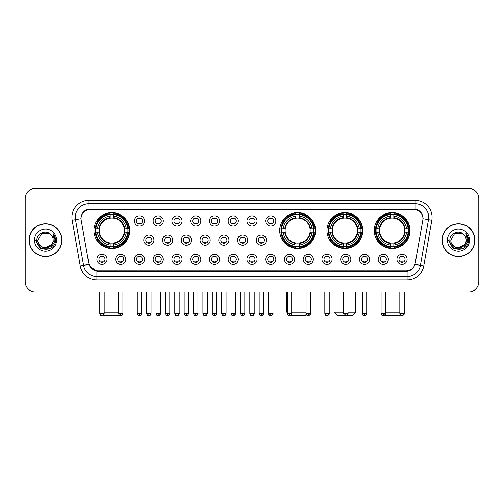 <?xml version="1.0" encoding="UTF-8"?>
<svg xmlns="http://www.w3.org/2000/svg" width="504" height="504" viewBox="0 0 504 504"><rect width="100%" height="100%" fill="white"/><g stroke="black" fill="none" stroke-linecap="round" stroke-linejoin="round"><path stroke-width="0.76" d="M279.688 230.536A17.942 17.942 0 0 0 297.631 248.478A17.942 17.942 0 0 0 315.573 230.536A17.942 17.942 0 0 0 297.631 212.6A17.942 17.942 0 0 0 279.688 230.536M326.945 230.536A17.942 17.942 0 0 0 344.887 248.478A17.942 17.942 0 0 0 362.83 230.536A17.942 17.942 0 0 0 344.887 212.6A17.942 17.942 0 0 0 326.945 230.536M374.201 230.536A17.942 17.942 0 0 0 392.144 248.478A17.942 17.942 0 0 0 410.086 230.536A17.942 17.942 0 0 0 392.144 212.6A17.942 17.942 0 0 0 374.201 230.536M93.914 230.536A17.942 17.942 0 0 0 111.857 248.478A17.942 17.942 0 0 0 129.799 230.536A17.942 17.942 0 0 0 111.857 212.6A17.942 17.942 0 0 0 93.914 230.536M125.805 259.377A5.078 5.078 0 0 1 120.727 264.455A5.078 5.078 0 0 1 115.649 259.377A5.078 5.078 0 0 1 120.727 254.299A5.078 5.078 0 0 1 125.805 259.377M117.678 259.377A3.049 3.049 0 0 0 120.727 262.427A3.049 3.049 0 0 0 123.776 259.377A3.049 3.049 0 0 0 120.727 256.334A3.049 3.049 0 0 0 117.678 259.377M144.56 259.377A5.078 5.078 0 0 1 139.482 264.455A5.078 5.078 0 0 1 134.404 259.377A5.078 5.078 0 0 1 139.482 254.299A5.078 5.078 0 0 1 144.56 259.377M136.433 259.377A3.049 3.049 0 0 0 139.482 262.427A3.049 3.049 0 0 0 142.525 259.377A3.049 3.049 0 0 0 139.482 256.334A3.049 3.049 0 0 0 136.433 259.377M163.309 259.377A5.078 5.078 0 0 1 158.231 264.455A5.078 5.078 0 0 1 153.153 259.377A5.078 5.078 0 0 1 158.231 254.299A5.078 5.078 0 0 1 163.309 259.377M155.188 259.377A3.049 3.049 0 0 0 158.231 262.427A3.049 3.049 0 0 0 161.28 259.377A3.049 3.049 0 0 0 158.231 256.334A3.049 3.049 0 0 0 155.188 259.377M182.064 259.377A5.078 5.078 0 0 1 176.986 264.455A5.078 5.078 0 0 1 171.908 259.377A5.078 5.078 0 0 1 176.986 254.299A5.078 5.078 0 0 1 182.064 259.377M173.943 259.377A3.049 3.049 0 0 0 176.986 262.427A3.049 3.049 0 0 0 180.035 259.377A3.049 3.049 0 0 0 176.986 256.334A3.049 3.049 0 0 0 173.943 259.377M200.819 259.377A5.078 5.078 0 0 1 195.741 264.455A5.078 5.078 0 0 1 190.663 259.377A5.078 5.078 0 0 1 195.741 254.299A5.078 5.078 0 0 1 200.819 259.377M192.692 259.377A3.049 3.049 0 0 0 195.741 262.427A3.049 3.049 0 0 0 198.784 259.377A3.049 3.049 0 0 0 195.741 256.334A3.049 3.049 0 0 0 192.692 259.377M219.574 259.377A5.078 5.078 0 0 1 214.496 264.455A5.078 5.078 0 0 1 209.418 259.377A5.078 5.078 0 0 1 214.496 254.299A5.078 5.078 0 0 1 219.574 259.377M211.447 259.377A3.049 3.049 0 0 0 214.496 262.427A3.049 3.049 0 0 0 217.539 259.377A3.049 3.049 0 0 0 214.496 256.334A3.049 3.049 0 0 0 211.447 259.377M238.323 259.377A5.078 5.078 0 0 1 233.245 264.455A5.078 5.078 0 0 1 228.167 259.377A5.078 5.078 0 0 1 233.245 254.299A5.078 5.078 0 0 1 238.323 259.377M230.202 259.377A3.049 3.049 0 0 0 233.245 262.427A3.049 3.049 0 0 0 236.294 259.377A3.049 3.049 0 0 0 233.245 256.334A3.049 3.049 0 0 0 230.202 259.377M257.078 259.377A5.078 5.078 0 0 1 252 264.455A5.078 5.078 0 0 1 246.922 259.377A5.078 5.078 0 0 1 252 254.299A5.078 5.078 0 0 1 257.078 259.377M248.951 259.377A3.049 3.049 0 0 0 252 262.427A3.049 3.049 0 0 0 255.049 259.377A3.049 3.049 0 0 0 252 256.334A3.049 3.049 0 0 0 248.951 259.377M275.833 259.377A5.078 5.078 0 0 1 270.755 264.455A5.078 5.078 0 0 1 265.677 259.377A5.078 5.078 0 0 1 270.755 254.299A5.078 5.078 0 0 1 275.833 259.377M267.706 259.377A3.049 3.049 0 0 0 270.755 262.427A3.049 3.049 0 0 0 273.798 259.377A3.049 3.049 0 0 0 270.755 256.334A3.049 3.049 0 0 0 267.706 259.377M294.582 259.377A5.078 5.078 0 0 1 289.504 264.455A5.078 5.078 0 0 1 284.426 259.377A5.078 5.078 0 0 1 289.504 254.299A5.078 5.078 0 0 1 294.582 259.377M286.461 259.377A3.049 3.049 0 0 0 289.504 262.427A3.049 3.049 0 0 0 292.553 259.377A3.049 3.049 0 0 0 289.504 256.334A3.049 3.049 0 0 0 286.461 259.377M313.337 259.377A5.078 5.078 0 0 1 308.259 264.455A5.078 5.078 0 0 1 303.181 259.377A5.078 5.078 0 0 1 308.259 254.299A5.078 5.078 0 0 1 313.337 259.377M305.216 259.377A3.049 3.049 0 0 0 308.259 262.427A3.049 3.049 0 0 0 311.308 259.377A3.049 3.049 0 0 0 308.259 256.334A3.049 3.049 0 0 0 305.216 259.377M332.092 259.377A5.078 5.078 0 0 1 327.014 264.455A5.078 5.078 0 0 1 321.936 259.377A5.078 5.078 0 0 1 327.014 254.299A5.078 5.078 0 0 1 332.092 259.377M323.965 259.377A3.049 3.049 0 0 0 327.014 262.427A3.049 3.049 0 0 0 330.057 259.377A3.049 3.049 0 0 0 327.014 256.334A3.049 3.049 0 0 0 323.965 259.377M350.847 259.377A5.078 5.078 0 0 1 345.769 264.455A5.078 5.078 0 0 1 340.691 259.377A5.078 5.078 0 0 1 345.769 254.299A5.078 5.078 0 0 1 350.847 259.377M342.72 259.377A3.049 3.049 0 0 0 345.769 262.427A3.049 3.049 0 0 0 348.812 259.377A3.049 3.049 0 0 0 345.769 256.334A3.049 3.049 0 0 0 342.72 259.377M369.596 259.377A5.078 5.078 0 0 1 364.518 264.455A5.078 5.078 0 0 1 359.44 259.377A5.078 5.078 0 0 1 364.518 254.299A5.078 5.078 0 0 1 369.596 259.377M361.475 259.377A3.049 3.049 0 0 0 364.518 262.427A3.049 3.049 0 0 0 367.567 259.377A3.049 3.049 0 0 0 364.518 256.334A3.049 3.049 0 0 0 361.475 259.377M388.351 259.377A5.078 5.078 0 0 1 383.273 264.455A5.078 5.078 0 0 1 378.195 259.377A5.078 5.078 0 0 1 383.273 254.299A5.078 5.078 0 0 1 388.351 259.377M380.224 259.377A3.049 3.049 0 0 0 383.273 262.427A3.049 3.049 0 0 0 386.322 259.377A3.049 3.049 0 0 0 383.273 256.334A3.049 3.049 0 0 0 380.224 259.377M407.106 259.377A5.078 5.078 0 0 1 402.028 264.455A5.078 5.078 0 0 1 396.95 259.377A5.078 5.078 0 0 1 402.028 254.299A5.078 5.078 0 0 1 407.106 259.377M398.979 259.377A3.049 3.049 0 0 0 402.028 262.427A3.049 3.049 0 0 0 405.071 259.377A3.049 3.049 0 0 0 402.028 256.334A3.049 3.049 0 0 0 398.979 259.377M107.05 259.377A5.078 5.078 0 0 1 101.972 264.455A5.078 5.078 0 0 1 96.894 259.377A5.078 5.078 0 0 1 101.972 254.299A5.078 5.078 0 0 1 107.05 259.377M98.929 259.377A3.049 3.049 0 0 0 101.972 262.427A3.049 3.049 0 0 0 105.021 259.377A3.049 3.049 0 0 0 101.972 256.334A3.049 3.049 0 0 0 98.929 259.377M153.934 240.15A5.078 5.078 0 0 1 148.856 245.227A5.078 5.078 0 0 1 143.779 240.15A5.078 5.078 0 0 1 148.856 235.072A5.078 5.078 0 0 1 153.934 240.15M145.807 240.15A3.049 3.049 0 0 0 148.856 243.199A3.049 3.049 0 0 0 151.906 240.15A3.049 3.049 0 0 0 148.856 237.107A3.049 3.049 0 0 0 145.807 240.15M172.689 240.15A5.078 5.078 0 0 1 167.612 245.227A5.078 5.078 0 0 1 162.534 240.15A5.078 5.078 0 0 1 167.612 235.072A5.078 5.078 0 0 1 172.689 240.15M164.562 240.15A3.049 3.049 0 0 0 167.612 243.199A3.049 3.049 0 0 0 170.654 240.15A3.049 3.049 0 0 0 167.612 237.107A3.049 3.049 0 0 0 164.562 240.15M191.438 240.15A5.078 5.078 0 0 1 186.36 245.227A5.078 5.078 0 0 1 181.289 240.15A5.078 5.078 0 0 1 186.36 235.072A5.078 5.078 0 0 1 191.438 240.15M183.317 240.15A3.049 3.049 0 0 0 186.36 243.199A3.049 3.049 0 0 0 189.409 240.15A3.049 3.049 0 0 0 186.36 237.107A3.049 3.049 0 0 0 183.317 240.15M210.193 240.15A5.078 5.078 0 0 1 205.115 245.227A5.078 5.078 0 0 1 200.038 240.15A5.078 5.078 0 0 1 205.115 235.072A5.078 5.078 0 0 1 210.193 240.15M202.072 240.15A3.049 3.049 0 0 0 205.115 243.199A3.049 3.049 0 0 0 208.165 240.15A3.049 3.049 0 0 0 205.115 237.107A3.049 3.049 0 0 0 202.072 240.15M228.948 240.15A5.078 5.078 0 0 1 223.871 245.227A5.078 5.078 0 0 1 218.793 240.15A5.078 5.078 0 0 1 223.871 235.072A5.078 5.078 0 0 1 228.948 240.15M220.821 240.15A3.049 3.049 0 0 0 223.871 243.199A3.049 3.049 0 0 0 226.92 240.15A3.049 3.049 0 0 0 223.871 237.107A3.049 3.049 0 0 0 220.821 240.15M247.703 240.15A5.078 5.078 0 0 1 242.626 245.227A5.078 5.078 0 0 1 237.548 240.15A5.078 5.078 0 0 1 242.626 235.072A5.078 5.078 0 0 1 247.703 240.15M239.576 240.15A3.049 3.049 0 0 0 242.626 243.199A3.049 3.049 0 0 0 245.668 240.15A3.049 3.049 0 0 0 242.626 237.107A3.049 3.049 0 0 0 239.576 240.15M266.452 240.15A5.078 5.078 0 0 1 261.374 245.227A5.078 5.078 0 0 1 256.297 240.15A5.078 5.078 0 0 1 261.374 235.072A5.078 5.078 0 0 1 266.452 240.15M258.332 240.15A3.049 3.049 0 0 0 261.374 243.199A3.049 3.049 0 0 0 264.424 240.15A3.049 3.049 0 0 0 261.374 237.107A3.049 3.049 0 0 0 258.332 240.15M144.56 220.922A5.078 5.078 0 0 1 139.482 226A5.078 5.078 0 0 1 134.404 220.922A5.078 5.078 0 0 1 139.482 215.844A5.078 5.078 0 0 1 144.56 220.922M136.433 220.922A3.049 3.049 0 0 0 139.482 223.971A3.049 3.049 0 0 0 142.525 220.922A3.049 3.049 0 0 0 139.482 217.879A3.049 3.049 0 0 0 136.433 220.922M163.309 220.922A5.078 5.078 0 0 1 158.231 226A5.078 5.078 0 0 1 153.153 220.922A5.078 5.078 0 0 1 158.231 215.844A5.078 5.078 0 0 1 163.309 220.922M155.188 220.922A3.049 3.049 0 0 0 158.231 223.971A3.049 3.049 0 0 0 161.28 220.922A3.049 3.049 0 0 0 158.231 217.879A3.049 3.049 0 0 0 155.188 220.922M182.064 220.922A5.078 5.078 0 0 1 176.986 226A5.078 5.078 0 0 1 171.908 220.922A5.078 5.078 0 0 1 176.986 215.844A5.078 5.078 0 0 1 182.064 220.922M173.943 220.922A3.049 3.049 0 0 0 176.986 223.971A3.049 3.049 0 0 0 180.035 220.922A3.049 3.049 0 0 0 176.986 217.879A3.049 3.049 0 0 0 173.943 220.922M200.819 220.922A5.078 5.078 0 0 1 195.741 226A5.078 5.078 0 0 1 190.663 220.922A5.078 5.078 0 0 1 195.741 215.844A5.078 5.078 0 0 1 200.819 220.922M192.692 220.922A3.049 3.049 0 0 0 195.741 223.971A3.049 3.049 0 0 0 198.784 220.922A3.049 3.049 0 0 0 195.741 217.879A3.049 3.049 0 0 0 192.692 220.922M219.574 220.922A5.078 5.078 0 0 1 214.496 226A5.078 5.078 0 0 1 209.418 220.922A5.078 5.078 0 0 1 214.496 215.844A5.078 5.078 0 0 1 219.574 220.922M211.447 220.922A3.049 3.049 0 0 0 214.496 223.971A3.049 3.049 0 0 0 217.539 220.922A3.049 3.049 0 0 0 214.496 217.879A3.049 3.049 0 0 0 211.447 220.922M238.323 220.922A5.078 5.078 0 0 1 233.245 226A5.078 5.078 0 0 1 228.167 220.922A5.078 5.078 0 0 1 233.245 215.844A5.078 5.078 0 0 1 238.323 220.922M230.202 220.922A3.049 3.049 0 0 0 233.245 223.971A3.049 3.049 0 0 0 236.294 220.922A3.049 3.049 0 0 0 233.245 217.879A3.049 3.049 0 0 0 230.202 220.922M257.078 220.922A5.078 5.078 0 0 1 252 226A5.078 5.078 0 0 1 246.922 220.922A5.078 5.078 0 0 1 252 215.844A5.078 5.078 0 0 1 257.078 220.922M248.951 220.922A3.049 3.049 0 0 0 252 223.971A3.049 3.049 0 0 0 255.049 220.922A3.049 3.049 0 0 0 252 217.879A3.049 3.049 0 0 0 248.951 220.922M275.833 220.922A5.078 5.078 0 0 1 270.755 226A5.078 5.078 0 0 1 265.677 220.922A5.078 5.078 0 0 1 270.755 215.844A5.078 5.078 0 0 1 275.833 220.922M267.706 220.922A3.049 3.049 0 0 0 270.755 223.971A3.049 3.049 0 0 0 273.798 220.922A3.049 3.049 0 0 0 270.755 217.879A3.049 3.049 0 0 0 267.706 220.922M81.194 220.242A9.141 9.141 0 0 1 90.191 209.519L413.809 209.519A9.141 9.141 0 0 1 422.806 220.242L415.227 263.233A9.141 9.141 0 0 1 406.224 270.787L97.776 270.787A9.141 9.141 0 0 1 88.773 263.233L81.194 220.242M95.527 232.231A16.418 16.418 0 0 1 95.527 228.847M375.814 232.231A16.418 16.418 0 0 1 375.814 228.847M328.558 232.231A16.418 16.418 0 0 1 328.558 228.847M281.301 232.231A16.418 16.418 0 0 1 281.301 228.847M29.093 240.15A16.418 16.418 0 0 0 45.511 256.567A16.418 16.418 0 0 0 61.929 240.15A16.418 16.418 0 0 0 45.511 223.732A16.418 16.418 0 0 0 29.093 240.15M442.071 240.15A16.418 16.418 0 0 0 458.489 256.567A16.418 16.418 0 0 0 474.907 240.15A16.418 16.418 0 0 0 458.489 223.732A16.418 16.418 0 0 0 442.071 240.15M81.094 217.306L81.068 218.673L81.094 217.306C81.799 212.801 84.382 210.073 88.836 209.11L415.164 209.11C419.611 210.067 422.195 212.795 422.906 217.306L422.932 218.673M88.836 200.378L415.164 200.378A16.928 16.928 0 0 1 431.827 220.242L423.769 265.942A16.928 16.928 0 0 1 407.1 279.928L96.9 279.928A16.928 16.928 0 0 1 80.23 265.942L72.173 220.242A16.928 16.928 0 0 1 88.836 200.378L88.836 203.761L415.164 203.761A13.539 13.539 0 0 1 428.495 219.656L420.437 265.35A13.539 13.539 0 0 1 407.1 276.545L96.9 276.545A13.539 13.539 0 0 1 83.563 265.35L75.505 219.656A13.539 13.539 0 0 1 88.836 203.761L88.912 209.097M83.532 211.888L85.963 210.048M86.045 210.004L88.408 209.185M407.1 279.928L407.1 271.234C411.125 270.566 413.727 268.279 414.912 264.38C413.734 268.279 411.132 270.56 407.1 271.234L97.952 271.297L96.9 271.234L89.769 266.219M422.031 214.168L422.906 217.306M478.8 198.513A10.156 10.156 0 0 0 468.644 188.364L35.356 188.364A10.156 10.156 0 0 0 25.2 198.513L25.2 281.786A10.156 10.156 0 0 0 35.356 291.942L468.644 291.942A10.156 10.156 0 0 0 478.8 281.786L478.8 198.513L478.8 281.786M414.95 264.386L420.437 265.35L428.495 219.656L431.827 220.242M25.2 198.513L25.2 281.786M468.644 188.364L35.356 188.364M35.356 291.942L468.644 291.942M61.759 240.15A16.248 16.248 0 0 0 45.511 223.902A16.248 16.248 0 0 0 29.264 240.15A16.248 16.248 0 0 0 45.511 256.404A16.248 16.248 0 0 0 61.759 240.15M51.862 244.661L43.88 248.277L37.113 242.632M53.159 240.15C53.632 250.022 37.391 250.022 37.863 240.15L41.687 233.528L49.335 233.528L50.52 234.373C45.826 229.452 36.786 233.503 36.874 240.15C36.011 251.962 55.163 252.271 55.471 240.723L55.49 240.15C55.459 237.642 54.627 235.437 52.983 233.541L54.3 240.15L51.37 245.07A7.648 7.648 0 0 0 53.159 240.15C53.632 250.022 37.391 250.022 37.863 240.15L41.687 233.528L49.335 233.528L50.52 234.373L49.335 233.528L41.687 233.528L37.863 240.15C37.391 250.022 53.632 250.022 53.159 240.15A7.648 7.648 0 0 0 50.52 234.373M51.37 245.07C47.313 250.557 37.46 247.048 37.863 240.15M34.474 240.15A11.038 11.038 0 0 0 45.511 251.187A11.038 11.038 0 0 0 56.549 240.15A11.038 11.038 0 0 0 45.511 229.118A11.038 11.038 0 0 0 34.474 240.15M52.983 233.541L55.484 240.439L55.018 237.132L55.484 240.439L55.018 237.132L55.484 240.439L53.059 233.623L55.484 240.439L53.059 233.623L55.49 240.15L50.501 248.793L40.522 248.793L35.532 240.15M53.059 233.623L55.484 240.446M474.736 240.15A16.248 16.248 0 0 0 458.489 223.902A16.248 16.248 0 0 0 442.241 240.15A16.248 16.248 0 0 0 458.489 256.404A16.248 16.248 0 0 0 474.736 240.15M464.839 244.661L456.857 248.277L450.091 242.632M466.137 240.15C466.609 250.022 450.368 250.022 450.841 240.15L454.665 233.528L462.313 233.528L463.504 234.373C458.804 229.452 449.77 233.503 449.851 240.15C448.995 251.962 468.14 252.271 468.449 240.723L468.468 240.15C468.436 237.642 467.605 235.437 465.961 233.541L467.284 240.15L464.354 245.07A7.648 7.648 0 0 0 466.137 240.15C466.609 250.022 450.368 250.022 450.841 240.15L454.665 233.528L462.313 233.528L463.504 234.373L462.313 233.528L454.665 233.528L450.841 240.15C450.368 250.022 466.609 250.022 466.137 240.15A7.648 7.648 0 0 0 463.504 234.373M464.354 245.07C460.291 250.557 450.444 247.048 450.841 240.15M447.451 240.15A11.038 11.038 0 0 0 458.489 251.187A11.038 11.038 0 0 0 469.526 240.15A11.038 11.038 0 0 0 458.489 229.118A11.038 11.038 0 0 0 447.451 240.15M465.961 233.541L468.462 240.439L467.995 237.132L468.462 240.439L467.995 237.132L468.462 240.439L466.036 233.623L468.462 240.439L466.036 233.623L468.468 240.15L463.478 248.793L453.499 248.793L448.51 240.15M466.036 233.623L468.462 240.446M119.612 315.334L104.41 315.636L103.641 314.874M104.177 312.253L118.528 312.253M113.551 246.563L113.551 247.243A16.79 16.79 0 0 0 128.564 232.231L127.884 232.231A16.115 16.115 0 0 1 113.551 246.563L113.551 244.994A14.553 14.553 0 0 0 126.315 232.231L124.267 232.231A12.524 12.524 0 0 0 113.551 218.131L113.551 214.515A16.115 16.115 0 0 1 127.884 228.847L128.564 228.847A16.79 16.79 0 0 0 113.551 213.835L113.551 214.515M95.836 232.231L95.155 232.231A16.79 16.79 0 0 0 110.168 247.243L110.168 246.563A16.115 16.115 0 0 1 95.836 232.231L97.398 232.231A14.553 14.553 0 0 0 110.168 244.994L110.168 242.947A12.524 12.524 0 0 0 124.267 232.231L124.765 232.231A13.022 13.022 0 0 1 113.551 243.451L113.551 244.994M110.168 214.515L110.168 213.835A16.79 16.79 0 0 0 95.155 228.847L95.836 228.847A16.115 16.115 0 0 1 110.168 214.515L110.168 216.084A14.553 14.553 0 0 0 97.398 228.847L99.445 228.847A12.524 12.524 0 0 0 110.168 242.947L110.168 243.451A13.022 13.022 0 0 1 98.948 232.231L97.398 232.231M95.867 232.231A16.078 16.078 0 0 1 95.867 228.847M113.551 214.547A16.078 16.078 0 0 0 110.168 214.547M127.846 228.847A16.078 16.078 0 0 1 127.846 232.231M127.884 228.847L126.315 228.847A14.553 14.553 0 0 0 113.551 216.084M126.315 232.231L127.884 232.231M110.168 244.994L110.168 246.563M124.267 228.847L126.315 228.847M124.267 232.231A12.524 12.524 0 0 1 113.551 242.947L113.551 243.451M110.168 242.947A12.524 12.524 0 0 1 99.445 232.231L98.948 232.231M113.551 246.525A16.078 16.078 0 0 1 110.168 246.525M97.398 228.847L95.836 228.847M110.168 218.106L110.168 216.084M113.551 218.131A12.524 12.524 0 0 0 99.445 228.847L98.948 228.847A13.022 13.022 0 0 1 110.168 217.627M113.551 218.106L113.551 217.627A13.022 13.022 0 0 1 124.765 228.847M97.776 221.401L96.812 221.401A17.602 17.602 0 0 1 129.459 230.536A17.602 17.602 0 0 1 96.812 239.677L97.776 239.677M306.293 314.427L305.077 315.636L290.102 315.554M291.709 312.253L306.06 312.253M299.326 246.563L299.326 247.243A16.79 16.79 0 0 0 314.332 232.231L313.652 232.231A16.115 16.115 0 0 1 299.326 246.563L299.326 244.994A14.553 14.553 0 0 0 312.089 232.231L310.042 232.231A12.524 12.524 0 0 0 299.326 218.131L299.326 214.515A16.115 16.115 0 0 1 313.652 228.847L314.332 228.847A16.79 16.79 0 0 0 299.326 213.835L299.326 214.515M281.61 232.231L280.923 232.231A16.79 16.79 0 0 0 295.936 247.243L295.936 246.563A16.115 16.115 0 0 1 281.61 232.231L283.172 232.231A14.553 14.553 0 0 0 295.936 244.994L295.936 242.947A12.524 12.524 0 0 0 310.042 232.231L310.54 232.231A13.022 13.022 0 0 1 299.326 243.451L299.326 244.994M295.936 214.515L295.936 213.835A16.79 16.79 0 0 0 280.923 228.847L281.61 228.847A16.115 16.115 0 0 1 295.936 214.515L295.936 216.084A14.553 14.553 0 0 0 283.172 228.847L285.22 228.847A12.524 12.524 0 0 0 295.936 242.947L295.936 243.451A13.022 13.022 0 0 1 284.722 232.231L283.172 232.231M281.642 232.231A16.078 16.078 0 0 1 281.642 228.847M299.326 214.547A16.078 16.078 0 0 0 295.936 214.547M313.62 228.847A16.078 16.078 0 0 1 313.62 232.231M313.652 228.847L312.089 228.847A14.553 14.553 0 0 0 299.326 216.084M312.089 232.231L313.652 232.231M295.936 244.994L295.936 246.563M310.042 228.847L312.089 228.847M310.042 232.231A12.524 12.524 0 0 1 299.326 242.947L299.326 243.451M295.936 242.947A12.524 12.524 0 0 1 285.22 232.231L284.722 232.231M299.326 246.525A16.078 16.078 0 0 1 295.936 246.525M283.172 228.847L281.61 228.847M295.936 218.106L295.936 216.084M299.326 218.131A12.524 12.524 0 0 0 285.22 228.847L284.722 228.847A13.022 13.022 0 0 1 295.936 217.627M299.326 218.106L299.326 217.627A13.022 13.022 0 0 1 310.54 228.847M286.801 291.942L286.801 312.253L287.305 312.253M283.544 221.401L282.587 221.401A17.602 17.602 0 0 1 315.233 230.536A17.602 17.602 0 0 1 282.587 239.677L283.544 239.677M347.968 312.253L355.717 312.253L352.334 315.636L337.441 315.636L334.051 312.253L343.564 312.253M346.582 246.563L346.582 247.243A16.79 16.79 0 0 0 361.589 232.231L360.908 232.231A16.115 16.115 0 0 1 346.582 246.563L346.582 244.994A14.553 14.553 0 0 0 359.346 232.231L357.298 232.231A12.524 12.524 0 0 0 346.582 218.131L346.582 214.515A16.115 16.115 0 0 1 360.908 228.847L361.589 228.847A16.79 16.79 0 0 0 346.582 213.835L346.582 214.515M328.86 232.231L328.18 232.231A16.79 16.79 0 0 0 343.192 247.243L343.192 246.563A16.115 16.115 0 0 1 328.86 232.231L330.429 232.231A14.553 14.553 0 0 0 343.192 244.994L343.192 242.947A12.524 12.524 0 0 0 357.298 232.231L357.796 232.231A13.022 13.022 0 0 1 346.582 243.451L346.582 244.994M343.192 214.515L343.192 213.835A16.79 16.79 0 0 0 328.18 228.847L328.86 228.847A16.115 16.115 0 0 1 343.192 214.515L343.192 216.084A14.553 14.553 0 0 0 330.429 228.847L332.476 228.847A12.524 12.524 0 0 0 343.192 242.947L343.192 243.451A13.022 13.022 0 0 1 331.979 232.231L330.429 232.231M328.898 232.231A16.078 16.078 0 0 1 328.898 228.847M346.582 214.547A16.078 16.078 0 0 0 343.192 214.547M360.877 228.847A16.078 16.078 0 0 1 360.877 232.231M360.908 228.847L359.346 228.847A14.553 14.553 0 0 0 346.582 216.084M359.346 232.231L360.908 232.231M343.192 244.994L343.192 246.563M357.298 228.847L359.346 228.847M357.298 232.231A12.524 12.524 0 0 1 346.582 242.947L346.582 243.451M343.192 242.947A12.524 12.524 0 0 1 332.476 232.231L331.979 232.231M346.582 246.525A16.078 16.078 0 0 1 343.192 246.525M330.429 228.847L328.86 228.847M343.192 218.106L343.192 216.084M346.582 218.131A12.524 12.524 0 0 0 332.476 228.847L331.979 228.847A13.022 13.022 0 0 1 343.192 217.627M346.582 218.106L346.582 217.627A13.022 13.022 0 0 1 357.796 228.847M330.8 221.401L329.843 221.401A17.602 17.602 0 0 1 362.489 230.536A17.602 17.602 0 0 1 329.843 239.677L330.8 239.677M400.359 314.874L399.59 315.636L384.388 315.334M385.472 312.253L399.823 312.253M393.832 246.563L393.832 247.243A16.79 16.79 0 0 0 408.845 232.231L408.164 232.231A16.115 16.115 0 0 1 393.832 246.563L393.832 244.994A14.553 14.553 0 0 0 406.602 232.231L404.554 232.231A12.524 12.524 0 0 0 393.832 218.131L393.832 214.515A16.115 16.115 0 0 1 408.164 228.847L408.845 228.847A16.79 16.79 0 0 0 393.832 213.835L393.832 214.515M376.116 232.231L375.436 232.231A16.79 16.79 0 0 0 390.449 247.243L390.449 246.563A16.115 16.115 0 0 1 376.116 232.231L377.685 232.231A14.553 14.553 0 0 0 390.449 244.994L390.449 242.947A12.524 12.524 0 0 0 404.554 232.231L405.052 232.231A13.022 13.022 0 0 1 393.832 243.451L393.832 244.994M390.449 214.515L390.449 213.835A16.79 16.79 0 0 0 375.436 228.847L376.116 228.847A16.115 16.115 0 0 1 390.449 214.515L390.449 216.084A14.553 14.553 0 0 0 377.685 228.847L379.733 228.847A12.524 12.524 0 0 0 390.449 242.947L390.449 243.451A13.022 13.022 0 0 1 379.235 232.231L377.685 232.231M376.154 232.231A16.078 16.078 0 0 1 376.154 228.847M393.832 214.547A16.078 16.078 0 0 0 390.449 214.547M408.133 228.847A16.078 16.078 0 0 1 408.133 232.231M408.164 228.847L406.602 228.847A14.553 14.553 0 0 0 393.832 216.084M406.602 232.231L408.164 232.231M390.449 244.994L390.449 246.563M404.554 228.847L406.602 228.847M404.554 232.231A12.524 12.524 0 0 1 393.832 242.947L393.832 243.451M390.449 242.947A12.524 12.524 0 0 1 379.733 232.231L379.235 232.231M393.832 246.525A16.078 16.078 0 0 1 390.449 246.525M377.685 228.847L376.116 228.847M390.449 218.106L390.449 216.084M393.832 218.131A12.524 12.524 0 0 0 379.733 228.847L379.235 228.847A13.022 13.022 0 0 1 390.449 217.627M393.832 218.106L393.832 217.627A13.022 13.022 0 0 1 405.052 228.847M378.057 221.401L377.099 221.401A17.602 17.602 0 0 1 409.746 230.536A17.602 17.602 0 0 1 377.099 239.677L378.057 239.677M138.468 223.795L138.468 223.316A2.596 2.596 0 0 0 140.496 223.316L140.496 223.795M140.496 218.056L140.496 218.534A2.596 2.596 0 0 0 138.468 218.534L138.468 218.056M157.216 223.795L157.216 223.316A2.596 2.596 0 0 0 159.251 223.316L159.251 223.795M159.251 218.056L159.251 218.534A2.596 2.596 0 0 0 157.216 218.534L157.216 218.056M175.972 223.795L175.972 223.316A2.596 2.596 0 0 0 178 223.316L178 223.795M178 218.056L178 218.534A2.596 2.596 0 0 0 175.972 218.534L175.972 218.056M194.727 223.795L194.727 223.316A2.596 2.596 0 0 0 196.755 223.316L196.755 223.795M196.755 218.056L196.755 218.534A2.596 2.596 0 0 0 194.727 218.534L194.727 218.056M213.476 223.795L213.476 223.316A2.596 2.596 0 0 0 215.51 223.316L215.51 223.795M215.51 218.056L215.51 218.534A2.596 2.596 0 0 0 213.476 218.534L213.476 218.056M232.231 223.795L232.231 223.316A2.596 2.596 0 0 0 234.259 223.316L234.259 223.795M234.259 218.056L234.259 218.534A2.596 2.596 0 0 0 232.231 218.534L232.231 218.056M250.986 223.795L250.986 223.316A2.596 2.596 0 0 0 253.014 223.316L253.014 223.795M253.014 218.056L253.014 218.534A2.596 2.596 0 0 0 250.986 218.534L250.986 218.056M269.741 223.795L269.741 223.316A2.596 2.596 0 0 0 271.769 223.316L271.769 223.795M271.769 218.056L271.769 218.534A2.596 2.596 0 0 0 269.741 218.534L269.741 218.056M147.842 243.023L147.842 242.544A2.596 2.596 0 0 0 149.871 242.544L149.871 243.023M149.871 237.277L149.871 237.762A2.596 2.596 0 0 0 147.842 237.762L147.842 237.277M166.597 243.023L166.597 242.544A2.596 2.596 0 0 0 168.626 242.544L168.626 243.023M168.626 237.277L168.626 237.762A2.596 2.596 0 0 0 166.597 237.762L166.597 237.277M185.346 243.023L185.346 242.544A2.596 2.596 0 0 0 187.381 242.544L187.381 243.023M187.381 237.277L187.381 237.762A2.596 2.596 0 0 0 185.346 237.762L185.346 237.277M204.101 243.023L204.101 242.544A2.596 2.596 0 0 0 206.13 242.544L206.13 243.023M206.13 237.277L206.13 237.762A2.596 2.596 0 0 0 204.101 237.762L204.101 237.277M222.856 243.023L222.856 242.544A2.596 2.596 0 0 0 224.885 242.544L224.885 243.023M224.885 237.277L224.885 237.762A2.596 2.596 0 0 0 222.856 237.762L222.856 237.277M241.605 243.023L241.605 242.544A2.596 2.596 0 0 0 243.64 242.544L243.64 243.023M243.64 237.277L243.64 237.762A2.596 2.596 0 0 0 241.605 237.762L241.605 237.277M260.36 243.023L260.36 242.544A2.596 2.596 0 0 0 262.395 242.544L262.395 243.023M262.395 237.277L262.395 237.762A2.596 2.596 0 0 0 260.36 237.762L260.36 237.277M100.957 262.25L100.957 261.771A2.596 2.596 0 0 0 102.986 261.771L102.986 262.25M102.986 256.505L102.986 256.99A2.596 2.596 0 0 0 100.957 256.99L100.957 256.505M119.713 262.25L119.713 261.771A2.596 2.596 0 0 0 121.741 261.771L121.741 262.25M121.741 256.505L121.741 256.99A2.596 2.596 0 0 0 119.713 256.99L119.713 256.505M138.468 262.25L138.468 261.771A2.596 2.596 0 0 0 140.496 261.771L140.496 262.25M140.496 256.505L140.496 256.99A2.596 2.596 0 0 0 138.468 256.99L138.468 256.505M157.216 262.25L157.216 261.771A2.596 2.596 0 0 0 159.251 261.771L159.251 262.25M159.251 256.505L159.251 256.99A2.596 2.596 0 0 0 157.216 256.99L157.216 256.505M175.972 262.25L175.972 261.771A2.596 2.596 0 0 0 178 261.771L178 262.25M178 256.505L178 256.99A2.596 2.596 0 0 0 175.972 256.99L175.972 256.505M194.727 262.25L194.727 261.771A2.596 2.596 0 0 0 196.755 261.771L196.755 262.25M196.755 256.505L196.755 256.99A2.596 2.596 0 0 0 194.727 256.99L194.727 256.505M213.476 262.25L213.476 261.771A2.596 2.596 0 0 0 215.51 261.771L215.51 262.25M215.51 256.505L215.51 256.99A2.596 2.596 0 0 0 213.476 256.99L213.476 256.505M232.231 262.25L232.231 261.771A2.596 2.596 0 0 0 234.259 261.771L234.259 262.25M234.259 256.505L234.259 256.99A2.596 2.596 0 0 0 232.231 256.99L232.231 256.505M250.986 262.25L250.986 261.771A2.596 2.596 0 0 0 253.014 261.771L253.014 262.25M253.014 256.505L253.014 256.99A2.596 2.596 0 0 0 250.986 256.99L250.986 256.505M269.741 262.25L269.741 261.771A2.596 2.596 0 0 0 271.769 261.771L271.769 262.25M271.769 256.505L271.769 256.99A2.596 2.596 0 0 0 269.741 256.99L269.741 256.505M288.49 262.25L288.49 261.771A2.596 2.596 0 0 0 290.524 261.771L290.524 262.25M290.524 256.505L290.524 256.99A2.596 2.596 0 0 0 288.49 256.99L288.49 256.505M307.245 262.25L307.245 261.771A2.596 2.596 0 0 0 309.273 261.771L309.273 262.25M309.273 256.505L309.273 256.99A2.596 2.596 0 0 0 307.245 256.99L307.245 256.505M326 262.25L326 261.771A2.596 2.596 0 0 0 328.028 261.771L328.028 262.25M328.028 256.505L328.028 256.99A2.596 2.596 0 0 0 326 256.99L326 256.505M344.749 262.25L344.749 261.771A2.596 2.596 0 0 0 346.784 261.771L346.784 262.25M346.784 256.505L346.784 256.99A2.596 2.596 0 0 0 344.749 256.99L344.749 256.505M363.504 262.25L363.504 261.771A2.596 2.596 0 0 0 365.532 261.771L365.532 262.25M365.532 256.505L365.532 256.99A2.596 2.596 0 0 0 363.504 256.99L363.504 256.505M382.259 262.25L382.259 261.771A2.596 2.596 0 0 0 384.287 261.771L384.287 262.25M384.287 256.505L384.287 256.99A2.596 2.596 0 0 0 382.259 256.99L382.259 256.505M401.014 262.25L401.014 261.771A2.596 2.596 0 0 0 403.043 261.771L403.043 262.25M403.043 256.505L403.043 256.99A2.596 2.596 0 0 0 401.014 256.99L401.014 256.505M415.164 200.378L415.164 209.11M72.173 220.242L75.505 219.656A13.539 13.539 0 0 1 75.298 217.306M75.505 219.656L81.056 218.673M96.9 279.928L96.9 271.234M80.23 265.942L89.05 264.386M422.944 218.673L428.495 219.656M420.437 265.35L423.769 265.942M110.168 246.683A16.229 16.229 0 0 0 113.551 246.683M127.997 232.231A16.229 16.229 0 0 0 127.997 228.847M113.551 214.395A16.229 16.229 0 0 0 110.168 214.395M295.936 246.683A16.229 16.229 0 0 0 299.326 246.683M313.772 232.231A16.229 16.229 0 0 0 313.772 228.847M299.326 214.395A16.229 16.229 0 0 0 295.936 214.395M343.192 246.683A16.229 16.229 0 0 0 346.582 246.683M361.028 232.231A16.229 16.229 0 0 0 361.028 228.847M346.582 214.395A16.229 16.229 0 0 0 343.192 214.395M390.449 246.683A16.229 16.229 0 0 0 393.832 246.683M408.284 232.231A16.229 16.229 0 0 0 408.284 228.847M393.832 214.395A16.229 16.229 0 0 0 390.449 214.395M148.856 313.438L146.658 313.438C147.042 315.006 147.773 315.743 148.856 315.636L148.856 313.438L151.055 313.438L151.055 291.942M167.612 313.438L165.413 313.438C165.791 315.006 166.528 315.743 167.612 315.636L167.612 313.438L169.81 313.438L169.81 291.942M186.36 313.438L184.162 313.438C184.546 315.006 185.283 315.743 186.36 315.636L186.36 313.438L188.565 313.438L188.565 291.942M205.115 313.438L202.917 313.438C203.301 315.006 204.032 315.743 205.115 315.636L205.115 313.438L207.314 313.438L207.314 291.942M223.871 313.438L221.672 313.438C222.056 315.006 222.787 315.743 223.871 315.636L223.871 313.438L226.069 313.438L226.069 291.942M242.626 313.438L240.421 313.438C240.805 315.006 241.542 315.743 242.626 315.636L242.626 313.438L244.824 313.438L244.824 291.942M261.374 313.438L259.176 313.438C259.56 315.006 260.291 315.743 261.374 315.636L261.374 313.438L263.579 313.438L263.579 291.942M101.972 313.438L99.773 313.438C100.157 315.006 100.888 315.743 101.972 315.636L101.972 313.438L104.177 313.438L104.177 291.942M120.727 313.438L118.528 313.438C118.912 315.006 119.643 315.743 120.727 315.636L120.727 313.438L122.926 313.438L122.926 291.942M139.482 313.438L137.277 313.438C137.661 315.006 138.398 315.743 139.482 315.636L139.482 313.438L141.681 313.438C142.128 314.143 141.391 314.874 139.482 315.636C140.566 315.743 141.296 315.006 141.681 313.438L141.681 291.942M158.231 313.438L156.032 313.438C156.416 315.006 157.153 315.743 158.231 315.636L158.231 313.438L160.436 313.438C160.883 314.143 160.146 314.874 158.231 315.636C159.314 315.743 160.052 315.006 160.436 313.438L160.436 291.942M176.986 313.438L174.787 313.438C175.172 315.006 175.902 315.743 176.986 315.636L176.986 313.438L179.185 313.438C179.632 314.143 178.901 314.874 176.986 315.636C178.069 315.743 178.8 315.006 179.185 313.438L179.185 291.942M195.741 313.438L193.542 313.438C193.927 315.006 194.657 315.743 195.741 315.636L195.741 313.438L197.94 313.438C198.387 314.143 197.656 314.874 195.741 315.636C196.825 315.743 197.555 315.006 197.94 313.438L197.94 291.942M214.496 313.438L212.291 313.438C212.675 315.006 213.412 315.743 214.496 315.636L214.496 313.438L216.695 313.438C217.142 314.143 216.405 314.874 214.496 315.636C215.573 315.743 216.311 315.006 216.695 313.438L216.695 291.942M233.245 313.438L231.046 313.438C231.431 315.006 232.161 315.743 233.245 315.636L233.245 313.438L235.45 313.438C235.891 314.143 235.16 314.874 233.245 315.636C234.328 315.743 235.066 315.006 235.45 313.438L235.45 291.942M252 313.438L249.801 313.438L249.801 291.942L249.801 313.438C250.186 315.006 250.916 315.743 252 315.636L252 313.438L254.199 313.438C254.646 314.143 253.915 314.874 252 315.636C253.084 315.743 253.814 315.006 254.199 313.438L254.199 291.942M270.755 313.438L268.55 313.438C268.109 314.143 268.84 314.874 270.755 315.636L270.755 313.438L272.954 313.438L272.954 291.942M289.504 313.438L287.305 313.438C287.69 315.006 288.427 315.743 289.504 315.636L289.504 313.438L291.709 313.438L291.709 291.942M308.259 313.438L306.06 313.438C306.445 315.006 307.175 315.743 308.259 315.636L308.259 313.438L310.458 313.438L310.458 291.942M327.014 313.438L324.815 313.438C325.2 315.006 325.93 315.743 327.014 315.636L327.014 313.438L329.213 313.438L329.213 291.942M345.769 313.438L343.564 313.438C343.949 315.006 344.686 315.743 345.769 315.636L345.769 313.438L347.968 313.438L347.968 291.942M364.518 313.438L362.319 313.438C362.704 315.006 363.434 315.743 364.518 315.636L364.518 313.438L366.723 313.438L366.723 291.942M383.273 313.438L381.074 313.438C381.459 315.006 382.19 315.743 383.273 315.636L383.273 313.438L385.472 313.438L385.472 291.942M402.028 313.438L399.823 313.438C400.207 315.006 400.945 315.743 402.028 315.636L402.028 313.438L404.227 313.438L404.227 291.942M287.305 312.764L286.801 312.253M355.717 291.942L355.717 312.253M334.051 291.942L334.051 312.253M268.55 313.438L268.55 291.942L268.55 313.438C268.934 315.006 269.672 315.743 270.755 315.636C272.664 314.874 273.401 314.143 272.954 313.438M146.658 313.438L146.658 291.942M151.055 313.438C150.671 315.006 149.94 315.743 148.856 315.636M165.413 313.438L165.413 291.942M169.81 313.438C169.426 315.006 168.695 315.743 167.612 315.636M184.162 313.438L184.162 291.942M188.565 313.438C188.181 315.006 187.444 315.743 186.36 315.636M202.917 313.438L202.917 291.942M207.314 313.438C206.936 315.006 206.199 315.743 205.115 315.636M221.672 313.438L221.672 291.942M226.069 313.438C225.685 315.006 224.954 315.743 223.871 315.636M240.421 313.438L240.421 291.942M244.824 313.438C244.44 315.006 243.709 315.743 242.626 315.636M259.176 313.438L259.176 291.942M263.579 313.438C264.02 314.143 263.29 314.874 261.374 315.636M99.773 313.438L99.773 291.942M104.177 313.438C103.793 315.006 103.055 315.743 101.972 315.636M118.528 313.438L118.528 291.942M122.926 313.438C122.541 315.006 121.81 315.743 120.727 315.636M137.277 313.438L137.277 291.942M156.032 313.438L156.032 291.942M174.787 313.438L174.787 291.942M193.542 313.438L193.542 291.942M212.291 313.438L212.291 291.942M231.046 313.438L231.046 291.942M287.305 313.438L287.305 291.942M291.709 313.438C292.156 314.143 291.419 314.874 289.504 315.636M306.06 313.438L306.06 291.942M310.458 313.438C310.905 314.143 310.174 314.874 308.259 315.636M324.815 313.438L324.815 291.942M329.213 313.438C329.66 314.143 328.929 314.874 327.014 315.636M343.564 313.438L343.564 291.942M347.968 313.438C348.415 314.143 347.678 314.874 345.769 315.636M362.319 313.438L362.319 291.942M366.723 313.438C367.164 314.143 366.433 314.874 364.518 315.636M381.074 313.438L381.074 291.942M385.472 313.438C385.919 314.143 385.188 314.874 383.273 315.636M399.823 313.438L399.823 291.942M404.227 313.438C404.674 314.143 403.937 314.874 402.028 315.636"/></g></svg>

